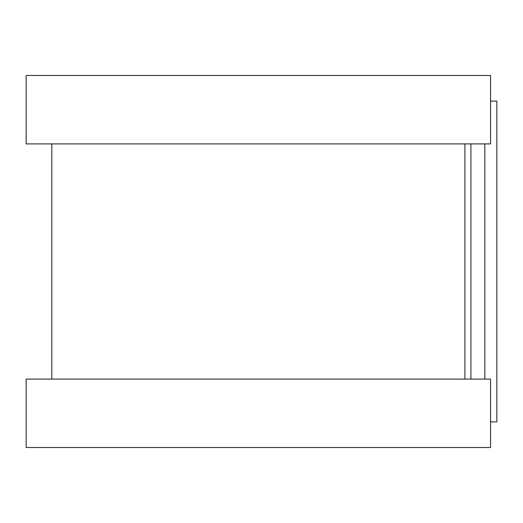 <?xml version="1.0" encoding="UTF-8"?>
<svg xmlns="http://www.w3.org/2000/svg" width="523" height="523" viewBox="0 0 523 523"><rect width="100%" height="100%" fill="white"/><g stroke="black" fill="none" stroke-linecap="round" stroke-linejoin="round"><path stroke-width="0.78" d="M490.561 101.135L496.85 101.135L496.85 421.865L490.561 421.865M464.901 143.903L464.901 379.097L464.901 143.903M490.561 75.475L490.561 143.903L26.15 143.903L26.15 75.475L490.561 75.475M490.561 379.097L490.561 447.525L26.15 447.525L26.15 379.097L490.561 379.097M470.916 143.903L470.916 379.097M484.828 143.903L484.828 379.097M51.81 143.903L51.81 379.097"/></g></svg>

